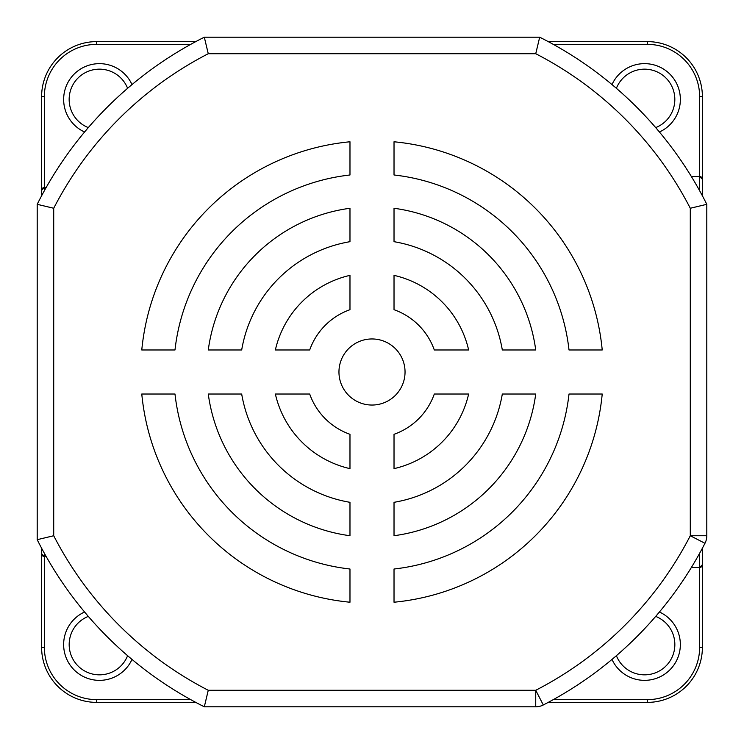 <?xml version="1.0" encoding="UTF-8"?>
<svg xmlns="http://www.w3.org/2000/svg" width="744" height="744" viewBox="0 0 744 744"><rect width="100%" height="100%" fill="white"/><g stroke="black" fill="none" stroke-linecap="round" stroke-linejoin="round"><path stroke-width="1.12" d="M659.426 611.996A35.796 35.796 0 0 1 644.564 680.351A35.796 35.796 0 0 1 611.996 659.426M616.395 655.697A30.29 30.29 0 0 0 674.315 650.228A30.29 30.29 0 0 0 655.697 616.395M611.996 84.574A35.796 35.796 0 0 1 679.542 91.838A35.796 35.796 0 0 1 659.426 132.004M655.697 127.605A30.29 30.29 0 0 0 644.564 69.155A30.29 30.29 0 0 0 616.395 88.304M84.574 132.004A35.796 35.796 0 0 1 99.436 63.649A35.796 35.796 0 0 1 132.004 84.574M127.605 88.304A30.29 30.29 0 0 0 69.685 93.772A30.29 30.29 0 0 0 88.304 127.605M132.004 659.426A35.796 35.796 0 0 1 64.458 652.163A35.796 35.796 0 0 1 84.574 611.996M88.304 616.395A30.29 30.29 0 0 0 99.436 674.845A30.29 30.29 0 0 0 127.605 655.697M190.724 44.361L96.674 44.361A52.312 52.312 0 0 0 44.361 96.674L41.608 96.674L41.608 190.287A2.753 2.753 0 0 1 44.361 187.525L41.608 190.287L41.608 195.793M195.793 702.392L96.674 702.392A55.065 55.065 0 0 1 41.608 647.327L41.608 553.713L44.361 556.475A2.753 2.753 0 0 1 41.608 553.713L41.608 548.207M553.276 699.639L647.327 699.639A52.312 52.312 0 0 0 699.639 647.327L702.392 647.327L702.392 564.733A2.753 2.753 0 0 1 699.639 567.486L702.392 564.733L702.392 548.207M548.207 41.608L647.327 41.608A55.065 55.065 0 0 1 702.392 96.674L702.392 179.267L699.639 176.514A2.753 2.753 0 0 1 702.392 179.267L702.392 195.793M647.327 699.639L647.327 702.392A55.065 55.065 0 0 0 702.392 647.327A55.065 55.065 0 0 1 647.327 702.392L548.207 702.392M96.674 44.361L96.674 41.608A55.065 55.065 0 0 0 41.608 96.674A55.065 55.065 0 0 1 96.674 41.608L195.793 41.608M46.147 556.475L44.361 556.475L44.361 647.327A52.312 52.312 0 0 0 96.674 699.639L190.724 699.639M44.361 96.674L44.361 187.525L46.147 187.525M699.639 647.327L699.639 567.486L691.371 567.486M691.371 176.514L699.639 176.514L699.639 96.674A52.312 52.312 0 0 0 647.327 44.361L553.276 44.361M338.957 372A33.043 33.043 0 0 1 372 338.957A33.043 33.043 0 0 1 405.043 372A33.043 33.043 0 0 1 372 405.043A33.043 33.043 0 0 1 338.957 372M37.2 539.688L37.2 204.312A374.446 374.446 0 0 1 204.312 37.2L539.688 37.2A374.446 374.446 0 0 1 706.8 204.312L706.8 535.736A16.517 16.517 0 0 1 704.968 543.297A374.446 374.446 0 0 1 543.297 704.968A16.517 16.517 0 0 1 535.736 706.8L204.312 706.8A374.446 374.446 0 0 1 37.2 539.688L53.717 535.736A357.929 357.929 0 0 0 208.264 690.283L204.312 706.8A374.446 374.446 0 0 1 37.2 539.688M468.636 349.978L434.301 349.978A66.076 66.076 0 0 0 394.022 309.699L394.022 275.364A99.119 99.119 0 0 1 468.636 349.978M535.726 349.978L502.312 349.978A132.162 132.162 0 0 0 394.022 241.688L394.022 208.274A165.196 165.196 0 0 1 535.726 349.978M602.221 349.978L569.011 349.978A198.239 198.239 0 0 0 394.022 174.989L394.022 141.779A231.272 231.272 0 0 1 602.221 349.978M349.978 275.364L349.978 309.699A66.076 66.076 0 0 0 309.699 349.978L275.364 349.978A99.119 99.119 0 0 1 349.978 275.364M349.978 208.274L349.978 241.688A132.162 132.162 0 0 0 241.688 349.978L208.274 349.978A165.196 165.196 0 0 1 349.978 208.274M349.978 141.779L349.978 174.989A198.239 198.239 0 0 0 174.989 349.978L141.779 349.978A231.272 231.272 0 0 1 349.978 141.779M569.011 394.022L602.221 394.022A231.272 231.272 0 0 1 394.022 602.221L394.022 569.011A198.239 198.239 0 0 0 569.011 394.022M275.364 394.022L309.699 394.022A66.076 66.076 0 0 0 349.978 434.301L349.978 468.636A99.119 99.119 0 0 1 275.364 394.022M208.274 394.022L241.688 394.022A132.162 132.162 0 0 0 349.978 502.312L349.978 535.726A165.196 165.196 0 0 1 208.274 394.022M434.301 394.022L468.636 394.022A99.119 99.119 0 0 1 394.022 468.636L394.022 434.301A66.076 66.076 0 0 0 434.301 394.022M141.779 394.022L174.989 394.022A198.239 198.239 0 0 0 349.978 569.011L349.978 602.221A231.272 231.272 0 0 1 141.779 394.022M394.022 535.726L394.022 502.312A132.162 132.162 0 0 0 502.312 394.022L535.726 394.022A165.196 165.196 0 0 1 394.022 535.726M208.264 690.283L535.736 690.283L543.297 704.968A374.446 374.446 0 0 0 704.968 543.297L690.283 535.736L690.283 208.264L706.8 204.312A374.446 374.446 0 0 0 539.688 37.2L535.736 53.717L208.264 53.717L204.312 37.2A374.446 374.446 0 0 0 37.2 204.312L53.717 208.264L53.717 535.736M208.088 690.99L205.353 702.392M53.01 535.913L41.608 538.647M53.01 208.088L41.608 205.353M208.088 53.01L205.353 41.608M535.913 53.01L538.647 41.608M690.99 208.088L702.392 205.353M96.674 699.639L96.674 702.392A55.065 55.065 0 0 1 41.608 647.327L44.361 647.327M647.327 44.361L647.327 41.608A55.065 55.065 0 0 1 702.392 96.674L699.639 96.674M702.392 564.733A2.753 2.753 0 0 1 699.639 567.486L699.639 553.276M699.639 190.724L699.639 176.514A2.753 2.753 0 0 1 702.392 179.267M44.361 553.276L44.361 556.475A2.753 2.753 0 0 1 41.608 553.713M41.608 190.287A2.753 2.753 0 0 1 44.361 187.525L44.361 190.724M535.736 706.8L535.736 690.283A357.929 357.929 0 0 0 690.283 535.736L706.8 535.736A16.517 16.517 0 0 1 704.968 543.297M690.283 208.264A357.929 357.929 0 0 0 535.736 53.717M208.264 53.717A357.929 357.929 0 0 0 53.717 208.264"/></g></svg>

